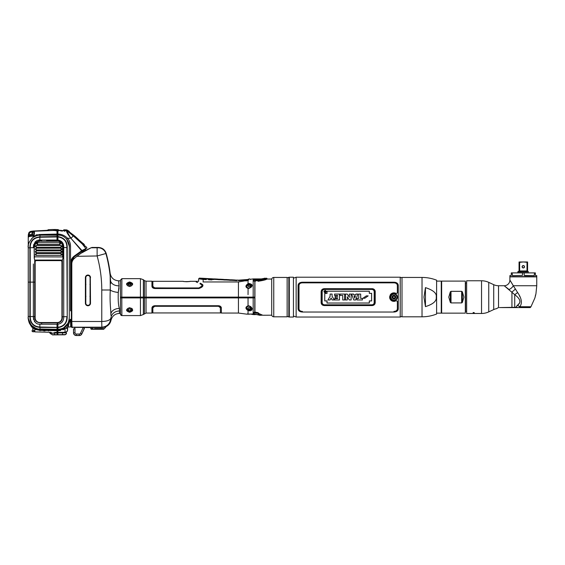 <?xml version="1.0" encoding="UTF-8"?>
<svg xmlns="http://www.w3.org/2000/svg" width="565" height="565" viewBox="0 0 565 565"><rect width="100%" height="100%" fill="white"/><g stroke="black" fill="none" stroke-linecap="round" stroke-linejoin="round"><path stroke-width="0.85" d="M71.381 326.718A0.452 0.452 -35.7 0 0 71.465 327.001L71.36 263.876A7.507 7.507 0 0 1 74.036 258.127L74.333 258.473L75.731 257.294A45.059 45.059 0 0 1 76.939 256.319L82.78 251.891L89.771 248.395M101.87 327.184L101.714 321.499L101.87 327.184C107.166 326.725 110.168 323.71 110.874 318.144L111.001 320.263C110.309 323.279 108.572 325.447 105.775 326.775L102.081 327.559L83.239 327.41L84.432 328.343L81.819 333.943A2.733 2.733 0 0 1 79.347 335.525L76.247 335.525A2.733 2.733 0 0 1 73.514 332.792L73.514 328.922L75.004 328.802L74.622 327.41L83.571 327.41M85.393 277.599L85.393 303.2A2.557 2.557 0 0 0 87.942 305.757A2.557 2.557 0 0 0 90.499 303.2L90.315 277.599A2.373 2.373 0 0 0 87.942 275.226A2.373 2.373 0 0 0 85.576 277.599L85.393 277.599A2.557 2.557 0 0 1 87.942 275.042A2.557 2.557 0 0 1 90.499 277.599M77.405 255.959L76.939 256.319L97.124 255.959A127.146 127.146 0 0 1 101.771 290L101.771 321.499C107.075 321.33 110.111 320.207 110.874 318.144L110.959 318.229A8.532 7.253 178.4 0 1 119.49 310.976L119.37 313.427C114.963 313.723 112.174 316.005 111.001 320.263C112.174 316.005 114.963 313.723 119.37 313.427L120.514 313.427L119.37 313.427M91.82 247.442L98.303 247.442L91.043 247.781L97.124 247.767L97.124 255.959L106.192 253.438A136.561 136.561 0 0 1 110.161 273.326L110.288 290C109.603 302.558 110.895 309.5 110.874 314.352A8.532 5.918 179 0 1 119.406 308.426L119.49 310.976L119.406 308.426C118.389 305.63 118.014 300.305 118.276 292.451L118.982 288.101M74.559 327.41L71.833 327.192L71.812 321.499L72.094 327.559L71.642 327.071L72.151 327.559M97.124 255.959L97.124 247.767L98.303 247.442C102.272 247.675 104.906 249.673 106.192 253.438L104.419 250.189M82.78 251.891L90.979 247.802A0.452 0.452 -112.1 0 1 91.149 247.767L81.487 253.028M90.979 247.802L90.979 247.802A0.452 0.452 -112.1 0 0 90.937 247.816L82.977 251.785M118.601 281.08L118.629 280.819C113.925 280.445 111.1 277.952 110.161 273.326C111.1 277.952 113.925 280.445 118.629 280.819L119.053 285.812L118.276 292.451A8.532 2.429 -173.6 0 1 110.288 290L110.302 289.845M118.629 280.819L120.514 280.819L118.629 280.819M90.315 295.933L90.315 296.816A0.452 0.452 0 0 1 90.315 295.933M90.315 283.983L90.315 284.866A0.452 0.452 0 0 1 90.315 283.983M85.576 284.866L85.576 283.983A0.452 0.452 0 0 1 85.576 284.866M85.576 296.816L85.576 295.933A0.452 0.452 0 0 1 85.576 296.816M87.519 275.268A2.366 2.366 0 0 1 88.373 275.268A0.452 0.452 0 0 1 87.519 275.268M88.373 305.531A2.366 2.366 0 0 1 87.519 305.531A0.452 0.452 0 0 1 88.373 305.531M75.731 257.294L74.333 258.473A7.048 7.048 0 0 0 71.812 263.876L71.812 321.499L101.714 321.499M110.585 283.743L110.592 281.977M97.152 247.767L98.063 247.753A8.193 8.193 37.3 0 1 105.966 253.763A136.25 136.25 0 0 1 110.535 280.487L110.465 279.103M110.429 278.602L110.394 277.98M110.366 277.592L110.33 277.055M110.316 276.765L110.274 276.179M110.217 275.317L110.189 274.957M105.966 253.763L106.192 253.438A136.561 136.561 0 0 1 110.161 273.326M110.867 314.175L110.86 313.561M110.846 313.201L110.825 312.565M110.804 312.191L110.789 311.816M110.761 311.4L110.74 310.948M110.719 310.609L110.684 310.093M110.585 308.681L110.493 307.388M110.118 293.715L110.288 290L101.771 290M99.221 327.559L104.172 327.312M110.966 319.55L110.973 318.618M105.457 326.853L105.775 326.775C108.572 325.447 110.309 323.279 111.001 320.263M93.289 327.495L94.2 327.481M98.225 327.481L99.136 327.495M72.271 327.432L72.716 327.425M84.121 327.41L84.595 327.418M84.778 327.418L85.202 327.425M85.668 327.559L93.197 327.559M74.99 328.526L75.004 332.792A1.243 1.243 0 0 0 76.247 334.035L79.347 334.035A1.243 1.243 0 0 0 80.47 333.315L83.239 327.41M80.442 253.713L79.806 254.151M78.486 255.112L78.027 255.465M103.536 249.335L103.021 248.939M71.642 327.071L72.094 327.559M73.514 328.922L73.514 332.792A2.733 2.733 0 0 0 76.247 335.525L79.347 335.525A2.733 2.733 0 0 0 81.819 333.943L84.432 328.343M73.641 328.802L73.514 332.792M118.805 283.206L118.763 282.783M90.315 277.599L90.315 303.2A2.373 2.373 0 0 1 87.942 305.573A2.373 2.373 0 0 1 85.576 303.2L85.576 277.599A2.373 2.373 0 0 1 87.942 275.226A2.373 2.373 0 0 1 90.315 277.599M273.757 277.443L273.757 316.803L287.14 316.803L287.14 277.443L273.757 277.443A2.048 2.048 0 0 0 271.709 279.491M273.757 316.803A2.048 2.048 180 0 1 271.709 314.754M121.793 297.917L121.878 315.588L120.514 314.246L120.43 297.917L253.734 297.917L253.727 297.119M254.935 312.042L254.935 281.427L256.298 280.713L255.655 280.791M266.779 279.025L271.709 279.046L271.709 315.199L262.789 315.242L259.081 313.653M255.295 280.925L254.935 281.427M258.141 280.72L256.298 280.713L258.141 280.72M254.822 281.285L254.822 297.119L238.437 297.119L238.437 313.052L221.367 313.052L221.367 307.974C221.205 306.661 220.258 305.912 218.521 305.729L154.789 305.729C153.051 305.912 152.105 306.661 151.943 307.974L151.943 313.052L146.031 313.052L146.031 297.119L120.416 297.119L120.514 280L121.878 278.658L121.786 297.119M218.521 305.729L219.192 305.799M220.166 306.166L221.367 307.974M248.988 305.82L249.024 305.827C253.233 308.137 253.233 309.79 249.024 310.778L248.042 310.496C245.252 308.624 245.252 307.056 248.042 305.785L249.024 305.827L248.042 305.785L246.446 307.593L246.849 308.723A2.444 1.872 0 0 1 246.686 308.052A2.444 1.872 0 0 1 249.765 306.237L249.723 306.223M238.437 313.052L246.707 314.147L253.918 314.006M249.864 310.835L250.457 310.757M251.369 310.39L251.828 309.994M254.667 312.615L253.177 313.172L254.412 314.098L260.034 315.327A0.685 0.685 -49 0 1 259.582 315.157M260.486 314.359L259.229 313.886C263.65 315.722 263.65 315.722 259.229 313.886L259.314 314.027M259.286 313.963L258.198 314.253L259.286 313.963L257.944 313.483L259.229 313.886L258.071 312.671L258.064 313.187L254.822 312.622L254.822 312.035L253.184 312.784L253.184 297.917L254.822 297.917L254.766 313.003L256.736 313.293M258.078 314.719L260.034 315.327L262.294 315.171M262.167 315.108L261.574 314.832M249.207 305.983L251.842 308.483L249.13 310.093L248.289 309.895L248.042 310.496L249.024 310.778L249.13 310.093L249.024 310.63M248.042 310.496L248.042 314.034A0.685 0.544 90.3 0 0 248.24 314.084L246.707 314.147A0.685 0.685 33 0 0 247.223 314.076M129.618 307.685C133.686 309.436 133.686 310.962 129.618 312.268C125.557 310.962 125.557 309.436 129.618 307.685L129.618 307.748M132.217 308.801L131.702 308.335M129.618 312.268L129.618 311.576L132.33 309.825L129.738 311.576L126.906 309.825C127.153 308.681 128.057 308.031 129.618 307.883C131.32 308.116 132.224 308.765 132.33 309.825L132.026 309.013A2.444 1.73 0 0 1 132.062 309.302A1.151 0.812 180 0 1 130.96 309.881A1.342 0.946 0 0 1 129.618 310.835A1.342 0.946 0 0 1 128.276 309.881A1.151 0.812 180 0 1 127.174 309.302A2.444 1.73 0 0 1 127.21 309.013L126.927 310.1M127.725 311.131L127.09 310.524M126.927 309.634L127.097 309.14M251.665 307.763L251.319 307.212M246.806 308.695L246.446 307.607L248.212 306.025L247.089 306.428M249.13 309.606L249.13 309.295A2.677 2.048 180 0 0 250.295 309.09M251.432 307.409A2.444 1.872 0 0 1 251.58 308.052A2.677 2.048 180 0 0 251.686 307.847M120.514 313.568L120.514 314.119M254.723 312.615L254.653 312.989M258.346 313.893L257.866 313.575L258.848 314.684L258.198 314.366L258.473 314.79M254.822 312.035L258.071 312.671M254.766 313.003L254.667 312.989C253.41 313.434 253.339 313.787 254.448 314.055M253.749 280.12L253.184 280.586L253.184 297.917L248.169 297.917L248.176 297.119M144.421 313.639L144.421 297.917L143.369 297.917L143.369 314.521L146.031 313.052M121.906 297.917L121.913 297.119M151.943 312.826L152.854 312.939L152.854 307.805L154.739 306.287M154.45 306.308L153.878 306.477M218.733 306.294L154.789 306.287L218.521 306.287L220.456 307.805L219.432 306.477M220.336 307.12L220.456 312.939L221.367 312.826M220.456 307.635L218.599 306.089M218.895 306.117L219.439 306.287M152.981 307.12L153.546 306.47M154.464 306.11L152.854 307.635M218.521 306.089L154.789 306.089M249.024 283.468L248.042 283.75L248.289 284.35L249.13 284.223L249.024 283.468C253.233 284.456 253.233 286.109 249.024 288.418L248.988 288.418M249.024 288.418L248.042 288.461L249.024 288.418L251.842 285.763C252.089 286.653 251.164 287.465 249.059 288.185L249.024 288.418M203.04 281.956C196.733 281.116 196.733 281.116 203.04 281.956L238.437 281.956L248.042 280.297C251.934 278.644 251.934 278.644 248.042 280.297L246.693 280.699M254.144 281.25L253.184 280.586L253.184 278.912L250.429 279.28M249.059 288.185L249.765 288.002A2.444 1.872 180 0 1 246.686 286.194A2.444 1.872 180 0 1 246.849 285.516L246.446 286.639L248.042 288.461C245.252 287.197 245.252 285.629 248.042 283.75L248.042 280.297M238.437 281.956L238.437 297.119L146.031 297.119L146.031 281.186L151.943 281.186L151.943 286.271C152.105 287.585 153.051 288.334 154.789 288.517L198.922 288.517C203.704 286.794 204.142 285.021 200.25 283.185C192.672 280.756 192.672 280.756 200.25 283.185L200.25 283.446C192.672 280.974 192.672 280.974 200.25 283.446L202.962 285.572M206.296 278.976L199.41 278.121L206.296 278.976L206.26 279.626L203.125 279.463L198.689 278.792L206.26 279.626L206.324 278.481L199.389 278.114L198.668 278.785L198.626 281.328L190.123 281.306C190.271 281.751 182.996 281.751 183.145 281.306A0.452 0.452 144.3 0 1 183.343 281.349M202.454 284.456L202.913 284.972M197.686 282.557L196.168 281.984M201.776 286.681L198.922 288.157L153.701 287.875M152.96 287.091L152.854 286.603L154.789 287.959L152.854 286.441M199.946 283.757C191.549 280.763 191.549 280.763 199.946 283.757C202.969 285.297 202.623 286.695 198.922 287.959L202.037 285.982M198.922 287.959L154.789 287.959L152.854 286.434L152.854 281.306L152.854 286.603M199.417 287.924L200.314 287.691M201.769 286.519L202.051 285.657M129.618 281.977C133.686 283.277 133.686 284.809 129.618 286.561C125.557 284.817 125.557 283.291 129.618 281.977L129.618 282.67L126.906 284.414L129.505 282.67M249.024 283.658L251.842 285.763M246.849 285.516C248.374 283.814 249.892 283.814 251.411 285.516A2.444 1.872 180 0 1 251.58 286.194A2.444 1.872 180 0 1 251.432 286.829L251.686 286.399A2.677 2.048 0 0 0 251.58 286.173M250.161 285.106A2.677 2.048 0 0 0 249.13 284.951L249.13 284.696A1.264 0.968 0 0 0 249.13 286.632A1.264 0.968 0 0 0 249.13 284.696M247.209 287.973L246.799 287.599M247.484 288.044L248.212 288.221L246.446 286.639L246.863 285.473M248.042 294.655L248.091 288.32M132.309 284.146L129.519 282.67M126.927 284.612L127.083 285.035M120.514 280.169L120.514 280.805M258.007 279.527L264.349 278.368L258.007 279.527L254.547 279.498L253.643 279.922L254.547 280.374L253.643 279.922L253.191 280.325L253.671 280.028M258.007 281.285C263.516 280.438 266.518 279.647 266.998 278.912C266.532 279.64 263.537 280.431 258.007 281.285L258.007 280.77C265.056 280.318 267.605 278.192 266.991 278.679C267.803 278.234 263.862 280.572 258.007 280.77L258.007 280.374C264.703 279.915 267.118 277.726 266.539 278.234C267.309 277.782 263.572 280.169 258.007 280.374L254.547 280.374M258.007 279.498C264.646 278.955 264.964 277.846 264.724 278.234L266.299 278.34M265.818 278.559L265.041 278.891M264.455 279.117L264.06 279.265M231.057 280.332L231.085 279.83L229.334 279.739L229.312 280.24L231.057 280.332A0.685 0.664 -177 0 1 231.325 280.297L231.346 279.788L234.765 279.972L234.743 280.473L231.325 280.297L234.743 280.473M219.94 279.696L223.359 279.873L219.94 279.696L219.969 279.195L223.387 279.371L223.359 279.873A0.685 0.664 -177 0 1 223.62 279.943L225.371 280.035L225.393 279.534L223.648 279.442L223.62 279.943M212.016 278.778L211.953 279.922L211.988 279.28L208.57 279.096A0.685 0.664 -177 0 0 208.308 279.131L206.557 279.039L206.585 278.545L212.016 278.778M208.534 279.746L211.953 279.922L208.534 279.746L208.57 279.096L211.988 279.28M203.16 278.813L203.125 281.956M237.01 280.593L237.039 280.092L238.6 280.169L238.571 280.678L245.902 280.184L248.254 279.463C250.161 278.7 250.161 278.7 248.254 279.463L238.6 280.169M248.812 279.957A0.685 0.417 -112.3 0 0 248.254 279.463M246.022 281.003L247.569 280.494M214.262 279.4L214.29 278.898L217.695 279.075L217.673 279.576L214.262 279.4L217.673 279.576M236.777 280.127L236.749 280.628L234.998 280.537L235.026 280.035L236.777 280.127M219.679 279.731L217.928 279.64L217.956 279.138L219.707 279.23L219.679 279.731M213.994 279.435L212.249 279.343L212.271 278.842L214.022 278.933L213.994 279.435M212.687 279.505L213.083 279.569M213.16 279.576L213.535 279.555M225.633 279.993L225.661 279.491L229.079 279.668L229.051 280.176L225.633 279.993L229.051 280.176M248.183 314.211L251.008 314.076A11.201 11.201 0 0 0 256.369 314.458L253.466 314.048M248.445 314.034A0.685 0.544 90.3 0 1 248.24 314.084L253.205 314.006L259.053 315.023M247.788 308.575A1.342 1.031 180 0 0 250.472 308.575A1.342 1.031 180 0 0 247.788 308.575A1.342 1.031 180 0 1 247.88 308.207A1.264 0.968 0 0 0 247.908 308.313L248.247 308.765A1.264 0.968 0 0 0 248.791 309.006L249.476 309.006A1.264 0.968 0 0 0 250.013 308.765L250.359 308.313A1.264 0.968 0 0 0 250.38 308.207A1.342 1.031 180 0 1 250.472 308.575M251.58 308.052A2.444 1.872 0 0 1 251.411 308.723C249.892 310.432 248.374 310.432 246.849 308.723M247.915 285.932L248.247 285.473A1.264 0.968 180 0 1 248.791 285.24L249.476 285.24A1.264 0.968 180 0 1 250.013 285.473L250.344 285.932M129.618 310.778A1.264 0.89 180 0 0 130.882 309.881A1.264 0.89 180 0 0 129.618 308.991A1.264 0.89 180 0 0 128.354 309.881A1.264 0.89 180 0 0 129.618 310.778M128.446 284.696L128.735 283.8A1.264 0.89 0 0 0 128.396 284.216L128.396 284.583M129.279 284.054L129.957 284.054L129.957 283.581A1.264 0.89 0 0 0 129.618 283.545A1.264 0.89 0 0 0 129.279 283.581L129.279 284.054A1.264 0.89 0 0 0 128.735 284.273M130.84 284.583L130.84 284.216A1.264 0.89 0 0 0 130.501 283.8L130.501 284.273A1.264 0.89 0 0 0 129.957 284.054M130.501 284.273L130.79 284.696M130.55 285.043A1.264 0.89 0 0 0 130.84 284.661M129.618 283.468A1.264 0.89 180 0 1 130.882 284.357A1.264 0.89 180 0 1 129.618 285.254A1.264 0.89 180 0 1 128.354 284.357A1.264 0.89 180 0 1 129.618 283.468M128.396 284.661A1.264 0.89 0 0 0 128.686 285.043M128.276 284.357A1.342 0.946 0 0 0 129.618 285.311A1.342 0.946 0 0 0 130.96 284.357A1.342 0.946 0 0 0 129.618 283.411A1.342 0.946 0 0 0 128.276 284.357A1.342 0.946 0 0 0 128.354 284.682L128.354 284.682M127.21 285.233A2.444 1.73 180 0 1 127.174 284.937A2.444 1.73 180 0 1 127.287 284.414C128.841 282.641 130.395 282.641 131.949 284.414A2.444 1.73 180 0 1 132.062 284.937A2.444 1.73 180 0 1 132.026 285.233L132.33 284.414C132.083 285.565 131.179 286.215 129.618 286.363L129.618 286.49M85.802 284.124L85.802 277.599A2.14 2.14 0 0 1 87.667 275.48M88.225 275.48A2.14 2.14 0 0 1 90.082 277.599L90.082 284.124M90.082 284.725L90.082 296.074M90.082 296.674L90.082 303.2A2.14 2.14 0 0 1 88.225 305.326M87.667 305.326A2.14 2.14 0 0 1 85.802 303.2L85.802 296.674M85.802 296.074L85.802 284.725M293.447 316.054L296.145 317.036L400.218 317.036L400.218 277.21L401.998 277.853M296.145 317.036L296.145 277.21L400.218 277.21M298.087 285.41L298.087 308.829C298.327 310.849 299.768 311.915 302.409 312.028L393.953 312.028C396.595 311.915 398.043 310.849 398.276 308.829L398.276 285.41C398.035 283.397 396.595 282.331 393.953 282.218L302.409 282.218C299.768 282.331 298.327 283.397 298.087 285.41M400.218 317.036L401.998 316.386M293.447 278.192L296.145 277.21M372.045 288.68C373.988 288.835 375.054 289.824 375.231 291.66L375.231 302.579C375.054 304.415 373.988 305.411 372.045 305.566L324.317 305.566C322.375 305.411 321.315 304.415 321.132 302.579L321.132 291.66C321.315 289.831 322.375 288.835 324.317 288.68L372.505 288.708M322.163 303.384L322.043 302.656C322.212 304.069 322.975 304.832 324.317 304.93L372.045 304.93C373.394 304.832 374.15 304.069 374.32 302.649L374.32 291.589C374.15 290.17 373.394 289.414 372.045 289.315L324.317 289.315C322.975 289.414 322.212 290.17 322.043 291.589L322.043 302.649L322.163 290.855M393.953 312.028L302.409 312.028M398.24 309.288L397.852 310.284M397.273 310.955L396.715 311.35M396.821 282.959L397.273 283.291M397.852 283.948L398.24 284.958M302.409 282.218L393.953 282.218M298.129 284.958L298.511 283.955M299.097 283.291L299.655 282.896M299.542 311.28L299.09 310.955M298.518 310.298L298.129 309.288M397.365 297.119C397.576 292.705 390.288 292.705 390.5 297.119C390.288 301.541 397.576 301.541 397.365 297.119M397.365 301.272L396.312 300.714L397.365 301.286L397.365 308.829C397.167 310.446 396.03 311.308 393.953 311.407L393.982 311.407M397.308 309.33L397.365 308.829M302.388 311.407L302.409 311.407C300.333 311.308 299.196 310.446 298.998 308.829L299.055 309.33M299.055 284.915L298.998 285.41C299.196 283.792 300.333 282.938 302.409 282.839L302.388 282.839M393.975 282.839L393.953 282.839C396.03 282.938 397.167 283.792 397.365 285.41L397.308 284.908M397.365 285.41L397.365 292.953L396.298 293.525L397.365 292.974M396.298 293.525C392.633 292.126 390.401 293.327 389.603 297.119L389.603 297.119C390.401 300.912 392.633 302.113 396.298 300.721M390.281 294.81L390.676 294.287L390.281 294.81M391.114 293.856L391.58 293.51M392.181 293.193L392.845 292.967M393.6 292.847L394.624 292.889M395.394 293.08L395.952 293.327M394.624 301.357L393.579 301.399M392.837 301.279L392.181 301.053M391.594 300.742L391.121 300.389M390.676 299.966L390.281 299.436M389.956 298.829L389.723 298.122M302.409 282.839L393.953 282.839M298.998 308.829L298.998 285.41M372.045 305.566L372.512 305.531M374.588 304.401L373.55 305.22M374.023 304.938L375.231 302.579M321.132 302.579L322.347 304.938M322.827 305.227L323.286 305.404M323.858 305.531L324.317 305.566M324.317 288.68L323.858 288.708M321.775 289.845L322.82 289.019M322.347 289.308L321.132 291.66M375.231 291.66L374.009 289.301M373.543 289.019L373.084 288.835M321.732 304.344L321.421 303.843M321.386 303.765L321.181 303.115M375.181 291.13L375.019 290.572M374.2 290.862L374.2 303.384M373.924 303.942L373.387 304.493M372.815 304.796L372.053 304.93M372.045 289.315L372.808 289.442M373.373 289.739L373.924 290.304M322.438 290.304L322.975 289.753M323.554 289.45L324.317 289.315M324.317 304.93L323.561 304.796M322.996 304.507L322.438 303.935M371.954 304.81L324.409 304.81C323.039 304.69 322.29 303.935 322.156 302.565L322.156 291.681C322.283 290.318 323.032 289.57 324.409 289.428L371.954 289.428C373.324 289.555 374.072 290.304 374.207 291.681L374.207 302.565C374.087 303.928 373.338 304.676 371.954 304.81L324.409 304.81M327.008 300.933L327.008 303.031L369.333 303.031L369.333 300.933L371.615 300.933L371.615 293.313L369.333 293.313L369.333 291.215L327.008 291.215L327.008 293.426L324.755 293.426L324.755 300.933L327.029 300.933M326.344 291.561C325.539 290.064 324.734 290.064 323.936 291.561C324.734 293.08 325.539 293.08 326.344 291.561M369.312 303.01L327.029 303.031L369.312 303.01L369.312 300.912L371.593 300.912L371.593 293.334L369.312 293.334L369.333 291.236L327.008 291.215M327.029 303.01L327.029 300.912L324.776 300.912L324.776 293.447L327.029 293.447L327.029 291.236M362.949 298.256L366.318 295.883L362.949 298.256L364.785 298.256L368.168 295.883L366.318 295.883M352.03 295.121L352.927 297.621M353.739 299.874L351.656 294.068L353.584 294.068L353.81 294.845L353.584 294.068M355.745 294.845L353.81 294.845L355.745 294.845L355.964 294.068L355.745 294.845M355.745 299.966L357.864 294.068L355.745 299.966L353.775 299.966M347.2 296.745L349.311 299.966L347.2 296.745L347.277 298.094L347.2 296.745M349.29 299.93L351.126 299.966L351.126 294.068L349.269 294.068L349.347 297.282L347.235 294.068L349.347 297.282L349.269 295.933M347.256 294.104L345.42 294.068L345.42 299.966L347.277 299.966L347.277 298.094M337.552 297.748L337.552 298.588L337.552 297.748L335.109 297.748L335.109 296.371L337.552 296.371L337.552 295.439L337.552 296.371M331.097 297.967L332.114 299.966L331.097 297.967L330.08 299.966L331.097 297.967M332.093 299.923L334.282 299.966L332.086 296.208L332.086 294.068L330.144 294.068L330.059 296.392M329.762 296.886L328.936 298.285M328.258 299.436L330.144 296.244M333.286 298.271L332.156 296.343M355.371 296.074L354.778 298.193L354.149 296.074L355.371 296.074L354.149 296.074L354.778 298.193L355.371 296.074M360.682 298.419L362.426 298.419L362.426 299.966L357.002 299.966L357.002 298.419L358.747 298.419L358.747 294.068L360.682 294.068L360.682 298.419M355.964 294.068L357.864 294.068M340.081 294.068L344.685 294.068L344.685 299.966L342.743 299.966L342.743 295.439L340.081 295.439L340.081 294.068M337.552 295.439L334.551 295.439L334.551 294.068L339.487 294.068L339.487 299.966L334.664 299.966L334.664 298.588L337.552 298.588M330.08 299.966L327.94 299.966M324.939 291.674L325.489 292.098L324.854 292.07L324.939 291.674M324.169 291.561C324.819 290.361 325.461 290.361 326.104 291.561C325.461 292.783 324.819 292.783 324.169 291.561M324.826 292.211L325.659 292.239L325.659 290.911L325.489 291.505L324.564 290.911L324.826 292.211M322.156 302.565L322.184 291.37M322.785 304.118L323.879 304.747M324.02 304.782L324.395 304.81M324.409 289.428L371.954 289.428M374.207 291.681L374.185 302.875M373.578 290.12L372.49 289.492M372.342 289.464L371.975 289.428M371.593 293.426L371.615 300.933L369.362 300.933M324.755 300.933L324.755 293.313M324.776 293.334L324.776 300.912M371.593 300.912L371.593 293.447M393.932 300.107A2.98 2.98 0 0 1 390.952 297.119A2.98 2.98 0 0 1 393.932 294.139A2.98 2.98 0 0 1 396.913 297.119A2.98 2.98 0 0 1 393.932 300.107M393.932 295.297A1.829 1.829 0 0 0 392.103 297.119A1.829 1.829 0 0 0 393.932 298.949L393.932 298.694A1.575 1.575 0 0 1 392.357 297.119A1.575 1.575 0 0 1 393.932 295.544L393.932 295.297A1.829 1.829 0 0 1 395.754 297.119A1.829 1.829 0 0 1 393.932 298.949M392.668 297.119A1.264 1.264 0 0 0 393.932 298.384A1.264 1.264 0 0 0 395.196 297.119A1.264 1.264 0 0 0 393.932 295.855A1.264 1.264 0 0 0 392.668 297.119M393.621 298.348A0.353 0.353 0 0 0 393.028 298.002M392.717 297.465A0.353 0.353 0 0 0 392.717 296.78M393.028 296.237A0.353 0.353 0 0 0 393.621 295.898M394.243 295.898A0.353 0.353 0 0 0 394.836 296.237M395.147 296.78A0.353 0.353 0 0 0 395.147 297.465M394.836 298.002A0.353 0.353 0 0 0 394.243 298.348M91.318 329.268L90.64 328.597L92.279 328.597L92.519 329.268L91.318 329.268L96.799 329.268C95.28 329.268 95.28 329.268 96.799 329.268L98.649 329.268A0.685 0.685 -90 0 0 98.776 329.254L98.776 329.254A0.685 0.685 0 0 1 98.656 329.268L98.776 329.254A0.685 0.685 -90 0 0 99.334 328.597A0.685 0.685 0 0 1 98.96 329.19M94.454 328.597L98.649 328.597L94.454 328.597L94.454 329.268L92.519 329.268M103.685 328.597L99.334 328.597L100.697 328.597L100.697 329.268L103.685 329.268L105.733 327.255L103.685 329.268L103.685 328.597L103.685 329.268M100.577 329.268L100.634 329.268C103.155 329.268 103.155 329.268 100.634 329.268L100.485 329.268M98.939 329.268L99.348 329.268M92.279 328.597L93.126 328.597A0.685 0.664 90 0 0 93.79 329.268M98.649 328.597L98.649 329.268L99.878 329.268M99.292 328.809L98.649 328.809L99.292 328.809M289.301 317.036L293.447 317.036L293.447 277.21L289.301 277.21L289.301 317.036M287.14 316.336L288.835 316.958L288.835 277.288L287.14 277.902M436.823 281.102L441.258 281.102L441.258 313.144L436.823 313.144M450.333 302.409L450.333 291.83L451.011 291.335L461.661 291.335L462.347 291.83L461.661 291.335L461.661 302.911L462.347 302.409L461.661 302.911L451.011 302.911L450.333 302.409L451.011 302.911L451.011 291.335L450.333 291.83L448.78 297.119L450.333 302.409L451.011 302.911M441.653 297.119L441.653 281.102L465.327 281.102L465.327 313.144L441.653 313.144L441.653 297.119M462.347 302.409L462.347 291.83L463.9 297.119L462.347 302.409L461.775 302.897M466.648 311.322L465.56 311.322L465.56 282.917L466.648 282.917M423.962 297.119L425.445 287.62C433.327 290.177 436.929 293.341 436.236 297.119C436.787 301.011 433.186 304.182 425.445 306.626L423.962 297.119M425.445 287.62L425.445 306.626M436.604 280.191L436.604 314.048L436.604 280.191C431.921 278.368 427.062 277.45 422.027 277.443L401.998 277.443L401.998 316.803L422.027 316.803C427.062 316.796 431.921 315.877 436.604 314.048M519.857 306.746L518.945 307.579L530.288 307.579L530.959 306.746L534.864 298.03L535.924 293.934L536.75 285.742L513.295 285.742L517.611 292.508C521.679 298.384 522.427 303.13 519.857 306.746L530.959 306.746L519.857 306.746A5.692 3.665 -143.6 0 0 517.236 305.418L515.845 307.304L499.425 307.579M501.565 307.579L517.943 307.579L501.565 307.579M518.437 307.579L518.889 307.579M496.713 308.547L497.913 307.854M481.535 313.483L481.535 280.763L466.648 280.763L466.648 313.483L481.535 313.483A17.07 17.07 0 0 0 488.746 311.88L493.711 309.571A11.378 11.378 0 0 1 496.571 308.667M481.535 280.763A17.07 17.07 0 0 1 488.746 282.366L493.711 284.675A11.378 11.378 0 0 0 498.521 285.742L498.521 307.678M536.75 285.742L536.75 276.857L509.891 276.857L509.891 280.049A5.692 5.692 -43.5 0 1 504.206 285.742L514.722 294.676C520.648 299.097 521.488 302.678 517.236 305.418M509.891 280.049L513.295 285.742A5.692 3.263 141.4 0 1 509.051 289.534L505.845 286.978M515.344 288.899A5.692 2.105 140.9 0 1 511.939 291.928L511.939 307.494L513.394 307.466M514.673 307.388L516.375 307.289M518.084 304.606L518.889 303.723M519.68 302.494L519.941 301.378M517.088 307.36L517.484 307.445M519.871 296.604L519.277 295.46M535.267 296.025L535.712 294.535M513.098 285.389L512.434 284.223M512.25 283.92L510.336 280.763M514.722 307.388L514.722 294.676A5.692 0.777 144.2 0 0 517.611 292.508M517.943 307.579L515.845 307.304M473.195 312.728L473.195 313.342L474.332 312.728L473.159 312.487M472.114 313.476L474.953 313.476M473.195 313.123L473.873 313.123L473.195 313.116M473.195 313.095L473.873 313.095M474.529 313.469L472.474 313.483L474.529 313.469M473.195 313.059L473.873 313.059M473.442 312.996L473.809 312.996M514.002 272.895L532.64 272.895M527.604 271.129L528.459 271.871M527.583 270.939L527.583 262.344L523.543 261.983L519.058 261.983L519.058 262.344L522.039 262.026M519.659 271.129L521.135 271.871L525.499 271.871L527.004 270.939L527.004 262.344L525.556 262.125M528.515 271.871L517.688 271.949L519.058 270.939L519.058 261.983M527.004 270.939L519.638 270.939L519.638 262.344L523.098 261.983M519.058 270.939L518.267 271.857M527.583 262.344L527.583 261.983L523.543 261.983M523.324 267.958A1.194 1.194 0 0 0 524.518 266.758A1.194 1.194 0 0 0 523.324 265.564A1.194 1.194 0 0 0 522.124 266.758A1.194 1.194 0 0 0 523.324 267.958M523.324 265.698A1.059 1.059 0 0 0 522.265 266.758A1.059 1.059 0 0 0 523.324 267.817A1.059 1.059 0 0 0 524.377 266.758A1.059 1.059 0 0 0 523.324 265.698M534.504 272.895L535.352 272.895L535.352 275.395L536.75 275.621L536.75 276.645L509.891 276.645L509.891 275.621L511.29 275.395L511.29 272.895L534.504 272.895L534.2 275.621L524.701 275.621L524.165 275.395L524.165 272.895M512.441 275.621L522.477 275.395L512.441 275.621L512.137 272.895M534.2 275.621L524.165 275.395M522.477 275.395L522.477 272.895M32.784 330.461L33.985 330.461L33.985 331.768L32.784 331.768L32.784 327.446M33.646 328.053L32.784 328.053M33.716 327.531L32.784 326.881L33.222 327.502M34.183 235.598L33.723 235.838M32.784 234.871L32.784 232.13L33.985 232.13L34.048 234.991M31.838 233.889L31.838 234.976M57.461 334.077L57.913 334.077M57.461 334.219L57.913 334.219L57.461 334.219M40.08 330.391L57.016 330.687L57.016 332.453L54.628 332.404L54.636 332.849L50.313 333.406L57.016 332.926L57.016 334.77L52.467 334.89L64.692 334.812L57.913 334.77L57.913 332.933L66.423 332.785A1.794 1.794 0 0 1 64.692 334.572L57.913 334.72M32.911 328.766L32.911 330.461L32.911 328.766M57.461 333.943L57.913 333.943M57.913 333.851L57.461 333.851M57.461 331.881L57.913 331.888M43.025 327.46L39.995 327.403L40.002 327.022L57.016 327.361L57.016 324.232L39.896 324.19L39.847 327.022L39.896 324.19C36.202 324.472 34.027 321.923 33.356 316.555L34.705 316.555L34.705 305.248M34.748 317.975L34.705 316.555C34.493 320.708 36.81 322.82 41.655 322.883L57.461 322.883L40.037 322.834M46.782 330.299L46.549 329.939L57.016 330.115L57.461 329.776L57.461 327.531L39.995 327.403L40.002 327.022L39.84 327.403C33.328 326.775 30.002 323.159 29.867 316.555L28.25 316.386L28.257 317.184M57.001 329.324L57.461 329.021L57.461 327.531L57.023 327.7L57.009 330.101L57.001 329.324L39.967 329.028L39.953 330.391L34.861 329.36L35.2 328.795L39.967 329.798M34.804 321.909L34.338 321.266M33.639 319.621L33.448 318.639M33.37 317.565L33.356 316.555L29.867 316.555C30.002 323.159 33.328 326.775 39.84 327.403L39.847 327.022L39.84 327.403M33.356 300.255L33.356 285.269M33.356 263.996L33.356 281.596M28.25 237.773L28.25 247.865L30.227 247.703C30.355 241.29 33.561 237.801 39.847 237.236L39.995 236.848L40.002 237.236L57.016 236.94L57.023 236.558L39.995 236.848L40.002 237.236M34.705 284.979L34.705 279.308M34.705 276.292L34.705 274.442M34.705 272.902L34.705 264.477M34.705 262.4L34.705 260.062L62.39 260.062L34.705 260.062L34.705 316.555L33.356 316.555L33.356 282.126L34.705 282.126M34.705 302.946L34.705 289.04M38.265 322.495L36.902 321.838M36.372 321.436L35.051 319.458M57.461 237.109L57.016 236.94L57.461 237.109L57.489 240.803L57.016 240.026L52.086 240.026M53.583 240.81L57.376 240.803L57.369 241.29L57.376 240.803L46.634 240.838M49.36 240.824L51.069 240.817M51.98 240.817L52.778 240.817M28.292 318.067L28.441 319.402M36.979 328.689L37.495 328.802M28.271 317.827L28.25 316.697M28.271 318.038L28.441 319.882M31.414 326.492L29.38 323.194L28.377 319.387L31.93 327.283L28.942 322.099M28.596 320.786L28.37 319.338M28.829 321.655L28.653 319.373L30.39 324.96L28.306 318.611L31.965 327.22M34.027 327.721L35.906 328.597C31.831 326.916 29.366 324.006 28.511 319.868L29.408 322.657L30.92 325.066L35.969 328.406M32.53 326.782L29.938 323.872L31.139 326.16M35.2 328.795L33.815 328.166C30.701 325.744 30.708 325.864 33.829 328.512L33.907 328.576M32.784 327.728L33.187 328.053M40.08 330.257L39.946 330.73L39.967 330.094M31.944 327.255L28.391 319.5M39.995 327.403L39.967 329.028C38.703 329.43 36.344 328.682 32.897 326.775C29.253 323.088 27.699 319.628 28.25 316.386L28.25 282.316M28.398 319.19L28.342 318.731L28.377 319.183C29.246 324.105 31.746 327.368 35.885 328.964L36.57 329.127L36.075 328.661M34.409 234.313L33.653 235.089L34.409 234.256L33.985 234.56L34.409 234.256L34.423 231.29L33.222 231.226C30.51 231.014 28.886 232.123 28.356 234.546L28.992 234.637L28.356 234.546L28.992 234.637L28.349 234.623L28.25 237.999L28.25 236.219L28.25 282.126L29.867 282.126L29.867 261.157M38.879 235.273L37.678 235.421L38.879 235.273M36.308 235.753L35.044 236.227M28.25 247.858L28.25 247.865C27.586 244.85 29.189 241.354 33.045 237.371C36.527 235.541 38.83 234.821 39.967 235.231L39.84 236.855L57.016 236.905M28.977 242.745L29.281 241.982M56.98 234.934L39.967 235.231L39.995 236.848M41.69 235.202L42.643 235.181M43.83 235.167L57.461 235.238L57.461 234.221L57.461 236.728L57.023 236.558L57.016 234.863L57.461 235.238L57.461 236.728L57.023 236.558M57.037 234.08L57.461 234.221L57.461 231.389L57.016 231.029L57.016 234.863L57.037 234.087L39.981 234.482L32.94 236.227L32.996 235.153L33.653 235.089M35.969 234.976L37.396 234.673M38.858 234.517L39.981 234.482M57.016 231.029L56.394 230.781L57.016 231.029M35.863 230.923L33.264 231.029L35.863 230.923M34.225 231.219L54.233 230.442L53.428 230.075L53.435 229.482L48.413 229.68L47.305 230.287M53.852 230.358L53.428 230.082L53.852 230.358M28.483 237.067L28.886 236.728M28.886 236.128L28.25 236.474L28.349 234.623L28.977 234.694L28.886 236.128M30.227 260.416L30.227 282.126L29.867 282.126L29.867 316.393L30.227 316.393L29.867 316.555L30.227 316.555C30.355 322.961 33.561 326.45 39.847 327.022L46.514 327.135M41.655 322.883L41.655 324.232L39.896 324.19M57.016 236.94L57.016 240.026L39.896 240.069C36.202 239.786 34.027 242.329 33.356 247.703L33.37 246.573M38.286 240.302L39.896 240.069L39.84 236.855C33.328 237.484 30.002 241.1 29.867 247.703L30.227 254.109M38.837 241.502L41.655 240.852L39.96 240.909C35.92 241.368 34.006 243.628 34.225 247.703L34.225 258.141L34.705 260.062M41.054 241.304L57.369 241.29C57.658 240.803 62.496 242.053 62.574 246.488L62.595 256.927L34.642 256.835M60.363 235.308L57.913 234.941L57.913 236.566C64.177 237.597 67.284 241.269 67.228 247.562L67.228 316.69L67.228 247.562C67.284 241.269 64.177 237.597 57.913 236.566L57.489 240.803C59.565 239.624 64.375 245.238 63.068 247.562L63.068 257.753L62.595 256.927M63.068 257.753L62.39 260.062L62.235 318.9M34.225 258.141L34.642 256.927C33.18 246.658 34.966 241.46 39.995 241.347L39.96 240.909M57.461 322.883L57.016 324.225M57.461 323.971L57.461 327.149M57.461 329.021L57.009 330.115L40.08 329.798L40.08 329.028M57.461 329.536L57.001 329.847M50.624 332.305L34.861 331.888L34.861 329.36L33.992 328.477L35.023 329.042M57.461 330.709L57.461 332.135L57.016 332.439L57.461 332.135L57.461 330.709M48.569 330.949L48.251 330.497L48.569 330.949M46.895 330.525L40.087 330.101L40.073 330.737L39.981 330.285M33.392 328.053L32.784 327.566M57.016 330.815L57.016 332.453L54.628 332.404M43.66 330.829L45.094 330.864M39.896 240.069L39.84 236.855M33.462 245.528L33.639 244.624M35.023 242.103L35.425 241.714M34.373 245.429L35.334 243.162M35.108 244.355L35.468 243.677M37.064 242.166L37.763 241.82M57.369 241.29L54.636 241.297M54.551 241.297L50.638 241.297M50.045 241.297L49.296 241.297M44.967 241.297L43.816 241.297M61.062 248.536L61.084 248.169L36.153 248.169L35.312 248.974L35.397 249.504L36.153 248.169L36.153 249.963L35.397 249.504L36.153 249.963L61.084 249.963L61.055 249.094M61.917 249.158L61.084 249.963L61.084 248.169L61.917 248.974L61.359 248.219M61.832 249.504L61.084 249.963M61.062 253.968L61.084 253.572L61.917 254.377L61.084 255.366L61.839 254.907M61.917 254.561L61.084 253.572L36.153 253.572L35.312 254.377L36.153 253.572L36.153 255.366L35.757 255.267M61.726 251.164L61.839 252.209L61.084 252.661L61.084 250.874L36.153 250.874L35.312 251.672M35.312 251.863L35.807 252.59M60.575 243.572L59.735 244.56L60.575 243.755L59.735 242.766L60.575 243.572M36.661 243.755L37.099 244.461M59.721 243.162L59.735 242.766L37.495 242.766L36.661 243.572L37.495 242.766L37.523 243.628M35.348 246.566L36.181 247.258L61.055 247.258L61.027 246.389M61.034 245.937L61.048 245.471L61.896 246.418L61.055 247.258L61.896 246.495M59.721 244.073L59.713 243.635M61.062 254.879L61.055 254.441M50.681 332.326L51.38 332.488M50.313 333.406L49.607 332.277L50.313 333.406L52.467 334.89L50.32 333.399M52.672 334.685L55.702 334.678M54.106 334.628L54.636 334.642L54.636 332.849M57.016 332.94L57.461 332.947L57.461 333.922L57.461 332.947L55.49 332.877M57.023 333.76L57.016 332.983M53.513 230.223L53.965 230.52L53.435 229.482M28.977 234.694L28.992 234.637C29.309 232.632 30.729 231.714 33.243 231.89L33.264 231.029M47.742 230.287L35.842 230.916L46.323 230.421C48.491 230.047 49.183 229.8 48.413 229.68M54.24 230.449L56.394 230.795M33.985 234.56L33.985 231.784L34.423 231.339M32.996 234.976L32.996 235.153C30.567 235.224 29.048 235.873 28.448 237.109L29.041 236.671L28.448 237.109C28.914 236.488 30.411 236.191 32.94 236.227L33.512 237.06M33.723 235.082L32.996 235.153M32.459 237.823L31.668 238.536M29.253 232.18L28.448 237.109M28.25 246.771L28.25 245.817L28.25 246.771M28.25 241.848L28.25 242.816M28.42 244.998L28.278 246.432M35.051 236.227L36.322 235.746M31.838 234.637L28.356 234.546L28.25 236.389L28.815 232.787L30.665 231.382L33.222 231.029L29.86 231.714M33.243 231.89L33.723 232.13M33.723 236.926L33.723 235.81M28.886 236.163L28.483 236.897L28.525 236.191M34.225 247.703L29.867 247.703M57.461 333.922L57.016 334.72M35.312 254.377L36.153 255.366L61.084 255.366L61.084 253.572M36.153 250.874L36.153 252.661L61.084 252.661M61.917 251.863L61.084 250.874M37.495 242.766L37.495 244.56L59.735 244.56L59.735 242.766M61.889 246.22L61.048 245.471L36.195 245.471L35.341 246.51M36.195 245.471L36.181 247.258M61.048 245.471L61.055 247.258M36.153 255.366L36.153 253.572M36.153 249.963L36.153 248.169M32.346 326.853L30.842 324.967L32.417 326.662M30.99 325.221L32.558 326.775M36.012 328.639L32.784 327.22M33.632 327.742L35.68 328.555M66.649 229.906L66.635 230.661L66.649 229.906L63.739 229.807L63.739 230.343L63.739 229.807L66.656 229.906M65.166 230.612L64.784 231.127L65.166 230.612L63.739 230.343L66.635 230.661M63.739 230.343L63.287 230.774L63.739 230.343M67.066 230.026L69.156 231.276L67.066 230.026L66.868 231.134L67.073 230.795L83.719 244.652L84.39 244.652L84.34 245.429L83.648 245.436L84.34 245.429M69.975 233.013L69.156 231.276L69.693 232.49L69.156 231.276L69.163 231.77L72.44 234.291L72.087 234.757L72.44 234.291L84.39 244.652M82.773 243.324L82.405 243.331M83.606 243.72L82.801 243.324M63.209 334.593L63.746 334.579M66.423 332.962L66.423 332.785C65.893 333.223 67.68 332.764 64.975 334.777L64.692 334.812A1.794 1.794 78.9 0 0 66.423 333.018L66.423 332.785A1.794 1.794 0 0 1 64.692 334.572M63.308 332.764L62.531 332.778L62.531 334.565L62.531 332.623L65.512 332.178M66.606 328.364L66.423 327.1L66.423 328.364L65.547 328.364L67.631 328.364L66.409 328.357L67.631 328.364L67.631 325.779L68.57 324.903L70.406 319.338L70.731 326.845M62.531 332.623L63.428 332.277M63.315 332.277L57.913 332.453L57.913 330.765L65.547 328.364L62.976 329.847M65.547 328.364L65.039 328.759L65.039 332.22C66.762 331.853 67.581 331.302 67.51 330.553L67.631 328.364C67.631 329.868 67.631 329.868 67.631 328.364C67.631 329.868 67.631 329.868 67.631 328.364L67.631 326.676L68.57 325.751L67.355 327.05L68.57 325.751L67.631 326.676L67.631 325.779L67.631 326.605M70.731 326.754L70.731 319.317M69.276 317.947L68.803 321.4L70.406 319.338L68.803 321.4L67.525 324.635L64.452 328.032L67.525 324.635L68.57 324.79L67.631 325.885M68.57 324.903L68.443 326.033M67.8 324.084L68.414 322.629M68.803 321.4L69.283 317.918M58.259 322.785L57.461 322.876L57.913 324.19L57.913 330.101L58.845 330.045M59.805 329.946L62.56 329.155M58.096 329.31L59.502 329.211M63.541 327.94L68.061 323.138M68.499 322.135L68.775 321.33M69.092 319.952L69.255 318.441M69.269 246.156L66.649 239.101L68.301 241.756M69.29 247.562L69.29 316.69L69.29 247.562C70.102 243.677 66.536 235.188 57.913 234.941L57.913 234.072L57.913 234.941L60.356 235.301M62.094 319.444L61.825 320.115M61.444 320.743L60.801 321.478M60.519 321.725L59.007 322.58M57.51 323.992L57.913 324.19L57.461 322.876C60.773 322.559 62.418 320.496 62.39 316.69L63.739 316.69L63.739 247.562L66.875 247.562C66.931 241.453 63.937 237.914 57.913 236.947L57.913 234.941M69.29 247.357L69.255 245.867M68.987 243.903L66.649 239.101L67.581 238.268L69.989 238.268M57.913 232.286L57.913 234.072L57.913 231.092L54.911 230.372L56.973 230.661M83.938 245.902L85.696 246.298L86.982 248.035L81.96 250.542L70.886 238.268C67.553 234.058 66.169 231.572 66.755 230.831L66.974 230.894C66.317 231.657 67.687 234.044 71.084 238.063L70.886 238.268C67.553 234.058 66.169 231.572 66.755 230.831L64.438 230.739L64.438 231.304L64.438 230.739L58.223 230.153L58.809 230.795L58.576 230.273L60.914 230.569L58.576 230.273L58.809 230.795L58.809 230.259L58.223 229.616L58.223 230.153M58.223 229.616L54.325 229.475L54.911 230.372L62.235 230.647L62.235 231.219M82.003 251.27L81.96 250.535L82.003 251.263L81.734 250.698L74.283 256.044C71.713 258.057 70.526 260.677 70.731 263.912L71.352 263.912C71.133 260.868 72.242 258.403 74.679 256.524C72.242 258.403 71.133 260.868 71.352 263.912L70.731 263.912L70.533 310.87L70.533 247.562C70.646 243.826 69.657 240.732 67.581 238.268C64.742 235.52 61.514 234.122 57.913 234.072M86.982 248.035L85.866 248.529L85.64 249.391L82.003 251.263L71.006 238.388L73.485 235.563L66.797 230.979M82.285 243.988L73.485 235.563M85.033 246.291L82.299 244.002M61.069 231.156L60.886 230.569L61.069 231.156M53.88 230.372L53.88 229.778L53.88 230.372L54.325 230.075M66.423 331.909L67.51 330.553L67.369 328.364M60.568 330.525L57.913 330.765L57.913 332.453L62.531 332.305M82.674 250.888L83.98 250.196M67.037 231.622L70.886 238.268M67.581 238.268L68.421 239.376M69.092 240.521L69.65 241.756M70.201 243.635L70.463 245.429M70.526 246.538L70.533 247.562M81.748 250.726L82.003 251.263L77.419 254.292M80.604 252.11L81.459 251.587M64.452 328.032L57.913 330.101L57.913 329.317C65.229 328.872 69.022 324.663 69.29 316.69L69.29 317.12M57.913 329.317L57.913 324.19C61.811 323.54 63.753 321.04 63.739 316.69L66.875 316.69C66.861 322.806 63.873 326.344 57.913 327.312M66.875 247.562L67.228 316.69C67.207 322.982 64.099 326.655 57.913 327.693M69.29 310.87L69.29 316.69M68.888 243.459L69.205 245.309M57.51 240.266L57.913 240.061C61.91 240.697 63.852 243.197 63.739 247.562L63.068 247.562M57.913 240.061L57.913 236.947M57.913 332.976L57.913 333.753M66.098 332.757L63.379 332.764M66.423 327.071L66.423 327.531L66.423 327.071M57.913 333.357L57.461 333.357L57.913 333.357M60.596 260.62A1.342 1.342 0 0 1 61.945 261.969L61.945 317.82A4.711 4.711 0 0 1 57.227 322.53L39.868 322.53A4.711 4.711 0 0 1 35.15 317.82L35.15 261.969A1.342 1.342 0 0 1 36.499 260.62L60.596 260.62L36.499 260.62M61.945 317.82L61.945 261.969M35.15 261.969L35.15 317.82M39.868 322.53L57.227 322.53M71.465 327.001L71.72 327.361L71.465 327.001A0.452 0.452 -35.7 0 0 71.833 327.192L101.714 327.192L102.081 327.559M71.917 261.037L71.36 263.876L71.36 321.499L71.812 321.499M71.988 260.861L74.036 258.127C72.299 259.646 71.402 261.56 71.36 263.876L71.812 263.876M80.47 333.315L81.713 333.894L84.355 328.223M75.004 332.792L73.641 332.792A2.606 2.606 0 0 0 76.247 335.398L79.347 335.398A2.606 2.606 0 0 0 81.713 333.894L81.819 333.943M79.347 334.035L79.347 335.525M76.247 334.035L76.247 335.525M110.613 280.974A8.532 5.918 -3 0 1 110.535 280.487A8.532 5.918 177 0 0 119.053 285.812M109.285 290L109.843 290M110.959 318.229L110.938 317.615M110.888 315.355L110.874 314.352M248.042 305.785L248.042 297.917M253.184 314.006L253.184 313.278M121.878 315.588L140.445 315.588L140.445 278.658L143.369 279.724L143.369 297.119M121.878 315.567A1.363 1.363 179.9 0 1 120.514 314.225M258.346 314.797L254.391 314.048M144.124 297.119L144.139 297.917M143.079 297.119L143.086 297.917M144.421 297.119L144.421 280.607L146.031 281.186M129.618 286.561L129.618 286.363C127.916 286.13 127.012 285.48 126.906 284.414M121.878 278.672L120.514 280.014M208.57 279.096L208.598 278.602M208.308 279.131L208.33 278.637M250.472 285.664A1.342 1.031 180 0 1 247.788 285.664A1.342 1.031 0 0 1 250.472 285.664M130.96 309.881A1.342 0.946 180 0 0 129.618 308.935A1.342 0.946 180 0 0 128.276 309.881M393.932 298.694A1.575 1.575 0 0 0 395.507 297.119A1.575 1.575 0 0 0 393.932 295.544M422.027 316.803L422.027 277.443M524.391 306.746L525.45 306.746M493.711 309.571L493.711 284.675M513.295 285.742L523.324 285.742M488.746 311.88L488.746 282.366M33.356 282.126L30.227 282.126L30.227 316.393L30.227 247.865M30.227 255.126L30.227 258.692M41.655 240.026L41.655 240.852M48.251 330.497L40.08 330.264L48.251 330.497M47.517 330.476L46.895 330.461M30.227 282.126L29.867 282.126L29.867 298.285M50.306 333.647L49.43 332.269L50.306 333.647L49.43 332.269L34.846 331.888L33.985 330.991L34.861 331.888M29.867 282.126L29.867 247.865M33.49 231.883L33.286 231.219M33.279 236.763L33.723 236.756M83.648 245.436L83.719 244.652M69.163 231.77L72.447 234.291L69.453 232.067M70.731 326.93L67.355 327.05M74.283 256.044L74.679 256.524L79.291 252.958M84.559 246.043L70.138 233.013M85.696 246.298L84.595 245.902M85.866 248.529L82.292 243.995M54.325 229.475L53.88 229.778M71.36 321.499L71.36 325.193M71.36 325.475L71.374 326.662M259.349 314.649L259.773 315.277M253.198 314.055L254.151 314.069M246.976 314.161L247.421 313.907M140.445 315.588L143.369 314.521M249.553 306.173L249.08 306.061M246.771 306.738L246.446 307.607M249.059 306.061C250.549 306.223 251.474 307.035 251.842 308.483M220.456 312.939L152.854 312.939M253.184 278.912L262.471 278.912M152.854 281.419L151.943 281.419M183.145 281.306L152.854 281.306M144.421 280.607L143.369 279.724M121.878 278.658L140.445 278.658M189.897 281.363L190.024 281.314C191.754 281.483 183.124 281.879 183.244 281.314L183.392 281.377M188.329 281.603L187.926 281.645M187.389 281.681L186.874 281.702M186.641 281.702L185.362 281.645M184.96 281.61L184.416 281.54M266.998 278.912L266.539 278.234M254.547 279.498L253.191 280.325M262.852 278.813L263.318 278.672M263.855 278.503L264.568 278.263L264.272 278.679M248.268 279.195L249.695 278.891L250.493 279.548M248.12 314.218L248.494 314.084M131.949 284.414C130.395 282.641 128.841 282.641 127.287 284.414M100.697 329.268L98.649 329.268M504.206 285.742L498.521 285.742M31.93 327.283L32.784 326.747M32.784 331.768L31.838 330.822L32.784 331.768M32.784 232.13L31.838 233.077M28.321 318.872L28.264 317.82M28.377 319.409L28.469 320.072M30.842 324.967L30.475 324.48M30.39 324.352L29.846 323.505M46.916 330.461L47.488 330.476M33.024 234.849C29.917 235.146 28.398 235.852 28.462 236.961M28.25 248.056L28.25 248.77L28.25 248.056M35.842 230.916L43.533 230.605M28.25 239.871L28.25 240.231M28.25 247.625L28.25 248.12L28.25 247.625M82.172 243.331L82.532 243.43C83.366 244.468 77.073 237.554 72.447 234.291C77.073 237.554 83.366 244.468 82.532 243.43L82.532 243.43M64.692 334.812C67.539 333.746 65.936 332.976 66.423 333.018L66.423 332.785M67.631 328.364L67.631 329.529M65.039 332.22L63.492 332.269M68.852 232.116L66.945 230.873M66.762 230.824L62.242 230.64M79.743 252.654L84.114 250.126M82.003 251.263L74.679 256.524"/></g></svg>
